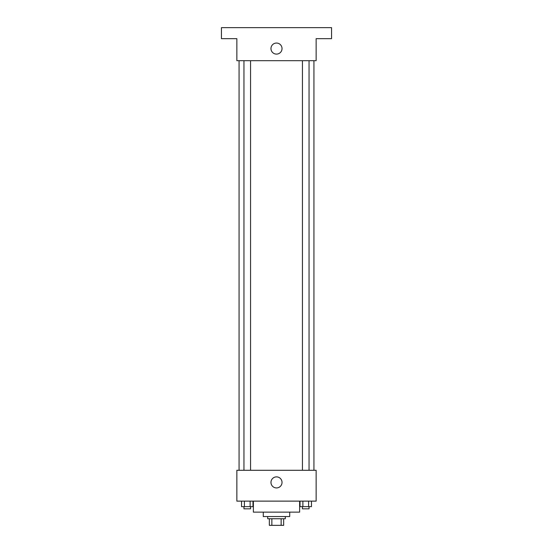 <?xml version="1.0" encoding="UTF-8"?>
<svg xmlns="http://www.w3.org/2000/svg" width="553" height="553" viewBox="0 0 553 553"><rect width="100%" height="100%" fill="white"/><g stroke="black" fill="none" stroke-linecap="round" stroke-linejoin="round"><path stroke-width="0.83" d="M281.138 518.742L281.138 525.35L269.346 525.35L269.346 518.742M281.138 525.35L283.654 525.35L283.654 518.742L283.654 525.35M285.307 516.543L285.307 518.742L267.693 518.742L267.693 516.543M271.862 518.742L271.862 525.35M289.717 512.133L289.717 516.543L263.283 516.543L263.283 512.133M299.622 501.129L299.622 512.133L253.378 512.133L253.378 501.129M316.143 501.129L236.857 501.129L236.857 470.292L316.143 470.292L316.143 501.129M282.023 482.41A5.523 5.523 0 0 1 273.735 487.193A5.523 5.523 0 0 1 273.735 477.626A5.523 5.523 0 0 1 282.023 482.41M313.938 60.685L313.938 470.292M302.443 470.292L302.443 60.685M250.557 60.685L250.557 470.292M316.143 60.685L236.857 60.685L236.857 38.662L221.442 38.662L221.442 27.65L331.558 27.65L331.558 38.662L316.143 38.662L316.143 60.685M282.023 48.574A5.523 5.523 0 0 1 273.735 53.358A5.523 5.523 0 0 1 273.735 43.791A5.523 5.523 0 0 1 282.023 48.574M311.47 501.129L311.47 506.631L300.023 506.631L300.023 501.129M308.609 501.129L308.609 506.631M302.885 501.129L302.885 506.631M309.051 506.631L309.051 508.836L302.443 508.836L302.443 506.631M252.977 501.129L252.977 506.631L241.53 506.631L241.53 501.129M250.115 501.129L250.115 506.631M244.391 501.129L244.391 506.631M250.557 506.631L250.557 508.836L243.949 508.836L243.949 506.631M239.062 60.685L239.062 470.292M309.051 470.292L309.051 60.685M243.949 60.685L243.949 470.292"/></g></svg>
